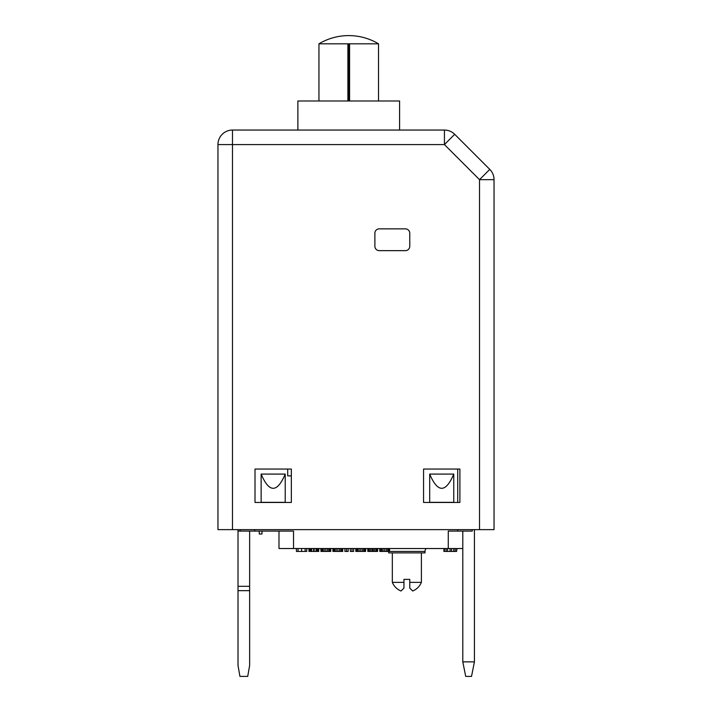 <?xml version="1.0" encoding="UTF-8"?>
<svg xmlns="http://www.w3.org/2000/svg" width="712" height="712" viewBox="0 0 712 712"><rect width="100%" height="100%" fill="white"/><g stroke="black" fill="none" stroke-linecap="round" stroke-linejoin="round"><path stroke-width="1.07" d="M353.642 548.534L353.642 551.435L350.366 551.435L350.366 548.534M254.718 529.639L254.718 531.09L293.522 531.09L293.522 548.534L278.988 548.534L278.988 531.09M293.522 548.534L448.266 548.534L448.266 531.09L472.243 531.09L472.243 529.639M474.423 529.639L474.423 661.866L462.8 661.866L462.8 548.534L448.266 548.534M443.914 548.534L443.914 551.435L444.27 548.534M444.635 548.534L444.27 551.435M446.086 548.534L446.086 551.435L444.635 551.435M447.545 548.534L447.545 551.435L446.086 551.435M450.082 548.534L450.082 551.435L447.545 551.435M451.542 548.534L451.542 551.435L450.082 551.435M453.722 548.534L453.722 551.435L451.542 551.435M455.173 548.534L455.173 551.435L453.722 551.435M456.623 548.534L456.623 551.435L455.173 551.435M456.988 548.534L456.623 551.435M306.774 548.534L306.774 551.435L296.423 551.435L296.423 548.534M305.145 548.534L305.145 551.435M298.061 548.534L298.061 551.435M301.603 548.534L301.603 551.435M318.762 548.534L318.762 551.435L308.955 551.435L308.955 548.534M330.751 548.534L330.751 551.435L320.943 551.435L320.943 548.534M342.739 548.534L342.739 551.435L332.931 551.435L332.931 548.534M348.186 548.534L348.186 551.435L344.92 551.435L344.92 548.534M365.63 548.534L365.63 551.435L355.822 551.435L355.822 548.534M377.618 548.534L377.618 551.435L367.81 551.435L367.81 548.534M389.606 548.534L389.606 551.435L379.79 551.435L379.79 548.534M309.231 548.534L309.231 551.435M309.506 548.534L309.506 551.435M310.592 548.534L310.592 551.435M311.678 548.534L311.678 551.435M313.592 548.534L313.592 551.435M314.134 548.534L314.134 551.435M316.039 548.534L316.039 551.435M317.134 548.534L317.134 551.435M318.22 548.534L318.22 551.435M318.495 548.534L318.495 551.435M321.219 548.534L321.219 551.435M321.486 548.534L321.486 551.435M322.038 548.534L322.038 551.435M322.856 548.534L322.856 551.435M324.218 548.534L324.218 551.435M325.847 548.534L325.847 551.435M327.484 548.534L327.484 551.435M328.846 548.534L328.846 551.435M329.665 548.534L329.665 551.435M330.208 548.534L330.208 551.435M330.484 548.534L330.484 551.435M333.207 548.534L333.207 551.435M333.474 548.534L333.474 551.435M334.026 548.534L334.026 551.435M334.836 548.534L334.836 551.435M336.206 548.534L336.206 551.435M337.835 548.534L337.835 551.435M339.473 548.534L339.473 551.435M340.834 548.534L340.834 551.435M341.653 548.534L341.653 551.435M342.196 548.534L342.196 551.435M342.472 548.534L342.472 551.435M346.557 548.534L346.557 551.435M352.004 548.534L352.004 551.435M356.089 548.534L356.089 551.435M356.365 548.534L356.365 551.435M356.908 548.534L356.908 551.435M357.727 548.534L357.727 551.435M359.088 548.534L359.088 551.435M360.726 548.534L360.726 551.435M362.355 548.534L362.355 551.435M363.716 548.534L363.716 551.435M364.535 548.534L364.535 551.435M365.078 548.534L365.078 551.435M365.354 548.534L365.354 551.435M368.077 548.534L368.077 551.435M368.62 548.534L368.62 551.435M369.439 548.534L369.439 551.435M370.801 548.534L370.801 551.435M372.162 548.534L372.162 551.435M373.257 548.534L373.257 551.435M374.619 548.534L374.619 551.435M375.981 548.534L375.981 551.435M376.799 548.534L376.799 551.435M377.066 548.534L377.066 551.435M380.066 548.534L380.066 551.435M380.342 548.534L380.342 551.435M380.884 548.534L380.884 551.435M381.703 548.534L381.703 551.435M383.065 548.534L383.065 551.435M384.694 548.534L384.694 551.435M386.331 548.534L386.331 551.435M387.693 548.534L387.693 551.435M388.512 548.534L388.512 551.435M389.055 548.534L389.055 551.435M389.33 548.534L389.33 551.435M232.486 529.639L479.514 529.639L479.514 179.655L444.43 144.581L232.486 144.581L232.486 529.639L217.961 529.639L217.961 144.581L232.486 144.581L232.486 130.047A14.534 14.534 0 0 0 217.961 144.581M489.785 169.385A14.534 14.534 0 0 1 494.039 179.655A14.534 14.534 0 0 0 489.785 169.385L454.701 134.301A14.534 14.534 0 0 0 444.43 130.047L444.43 144.581L454.701 134.301L489.785 169.385L479.514 179.655L494.039 179.655L494.039 529.639L479.514 529.639M255.012 502.467L291.341 502.467L291.341 469.048L255.012 469.048L255.012 502.467M240.193 529.639L240.193 531.09M254.718 531.09L238.013 531.09L238.013 529.639M287.71 469.048L287.71 475.874L291.341 475.874M261.135 474.085L261.135 502.325L285.218 502.325L285.218 474.085L261.135 474.085C269.163 493.033 277.19 493.033 285.218 474.085M429.692 474.085L429.692 502.325L453.767 502.325L453.767 474.085L429.692 474.085C437.72 493.033 445.748 493.033 453.767 474.085M462.8 548.534L462.8 531.09M462.8 661.866L465.71 676.4L471.522 676.4L474.423 661.866M238.013 586.314L249.636 586.314L249.636 665.506L247.714 676.4L239.935 676.4L238.013 665.506L238.013 531.09M249.636 586.314L249.636 531.09M259.266 531.09L259.266 534L261.989 534L261.989 531.09M423.569 469.048L423.569 502.467L459.89 502.467L459.89 469.048L423.569 469.048M409.765 246.29L409.765 233.216A4.361 4.361 0 0 0 405.404 228.855L379.247 228.855A4.361 4.361 0 0 0 374.886 233.216L374.886 246.29A4.361 4.361 0 0 0 379.247 250.651L405.404 250.651A4.361 4.361 0 0 0 409.765 246.29M454.701 134.301A14.534 14.534 0 0 0 444.43 130.047L232.486 130.047M297.874 130.047L297.874 100.988L399.592 100.988L399.592 130.047M378.526 100.988L378.526 43.815L318.949 43.815A58.126 58.126 0 0 1 378.526 43.815M318.949 100.988L318.949 43.815M348.738 100.988L348.738 44.322L347.892 44.322L347.892 100.988M348.738 44.322L349.583 44.322L349.583 100.988M409.765 582.354L409.765 588.103L412.666 591.005A15.691 15.691 0 0 0 421.388 582.354L409.765 582.354L409.765 579.381L403.953 579.381L403.953 582.354L392.33 582.354L392.33 552.886M421.388 582.354L421.388 552.886M388.69 551.435L388.69 552.886L425.019 552.886L425.019 551.435A4.361 4.361 0 0 1 426.132 548.534M412.666 591.005L409.765 588.103M392.33 582.354A15.691 15.691 0 0 0 401.043 591.005L403.953 588.103L403.953 582.354M457.718 469.048L457.718 502.467M457.718 529.639L457.718 531.09M249.636 590.666L238.013 590.666M425.019 551.435L389.606 551.435"/></g></svg>
